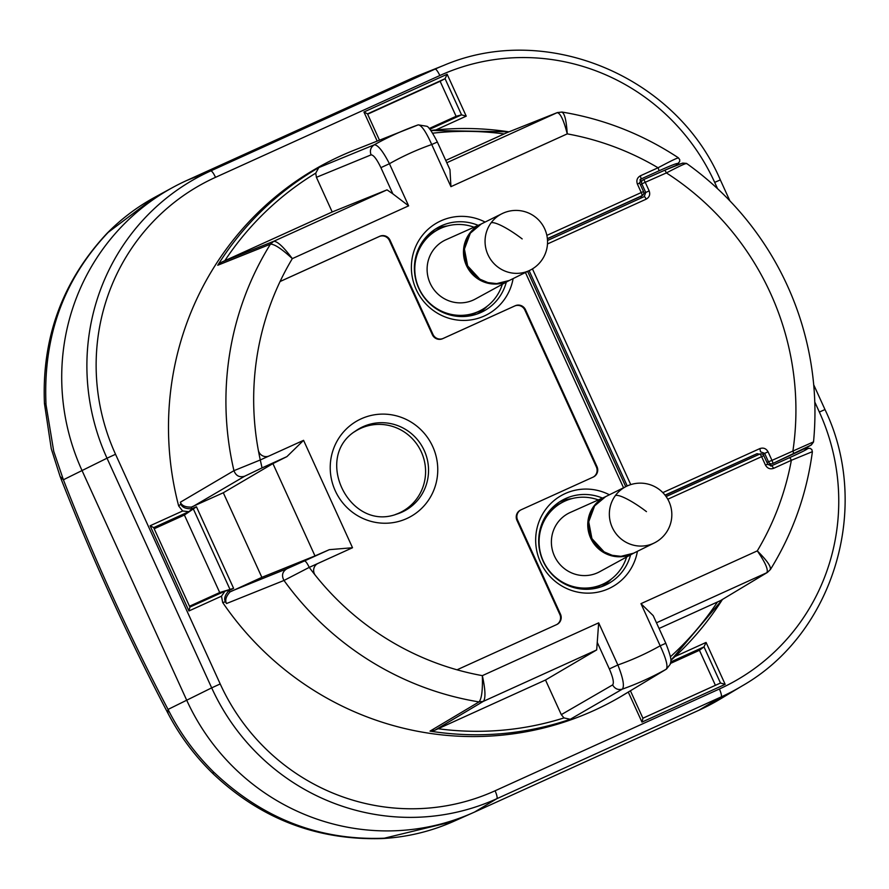 <?xml version="1.0" encoding="UTF-8"?>
<svg xmlns="http://www.w3.org/2000/svg" width="889" height="889" viewBox="0 0 889 889"><rect width="100%" height="100%" fill="white"/><g stroke="black" fill="none" stroke-linecap="round" stroke-linejoin="round"><path stroke-width="1.33" d="M598.33 499.929A45.661 44.561 63.6 0 0 563.593 501.729A45.661 44.561 63.6 0 0 557.325 578.717A45.661 44.561 63.6 0 0 604.131 583.562A45.661 44.561 63.6 0 0 626.612 557.014M563.593 501.729L558.97 504.019A45.661 44.561 63.6 0 0 551.047 509.075M590.685 589.085A45.661 44.561 63.6 0 0 599.508 585.851L604.131 583.562M605.287 496.818L570.305 512.442A33.104 32.304 63.6 0 0 564.626 568.804A33.104 32.304 63.6 0 0 599.675 571.727L633.301 553.358M633.168 553.414A31.548 30.793 -116.4 0 1 600.364 550.313A31.548 30.793 -116.4 0 1 605.165 496.884M474.048 227.206A45.661 44.561 63.6 0 0 439.299 229.006A45.661 44.561 63.6 0 0 433.043 306.005A45.661 44.561 63.6 0 0 479.838 310.839A45.661 44.561 63.6 0 0 502.318 284.291M439.299 229.006L434.677 231.296A45.661 44.561 63.6 0 0 426.764 236.352M466.403 316.362A45.661 44.561 63.6 0 0 475.215 313.128L479.838 310.839M481.005 224.095L446.022 239.719A33.104 32.304 63.6 0 0 440.333 296.081A33.104 32.304 63.6 0 0 475.393 299.004L509.008 280.635M508.886 280.691A31.548 30.793 -116.4 0 1 476.082 277.59A31.548 30.793 -116.4 0 1 480.871 224.161M258.299 450.112A276.468 269.8 -116.4 0 0 260.288 459.969L233.951 470.67C235.941 475.893 239.541 477.726 244.753 476.171L262.044 467.903L260.288 459.969L269.156 455.946A7.89 7.701 -116.4 0 1 258.299 450.112A276.468 269.8 -116.4 0 1 258.288 450.067A276.468 269.8 -116.4 0 1 280.079 281.502A276.468 269.8 -116.4 0 1 292.314 258.632C281.713 248.842 274.423 244.019 270.434 244.164L217.738 265.255A304.56 297.226 -116.4 0 1 318.818 167.588L374.258 144.807A300.126 292.892 -116.4 0 1 395.805 133.917A300.126 292.892 -116.4 0 1 407.929 128.749A300.126 292.892 -116.4 0 1 418.186 124.871C421.442 125.027 425.953 131.583 431.732 144.529L450.934 186.657L449.956 169.655L437.366 142.018L431.732 144.529A276.468 269.8 -116.4 0 0 410.151 153.186A276.468 269.8 -116.4 0 0 389.426 163.72L380.903 167.654L392.849 193.846L408.629 205.848L292.314 258.632C283.702 247.086 277.501 241.308 273.734 241.275L270.434 244.164A300.126 292.892 -116.4 0 0 233.951 470.67L180.367 502.218C181.678 505.597 185.345 507.23 191.357 507.108L223.306 492.762L261.855 577.339L230.018 591.941A296.759 289.614 -116.4 0 1 229.095 590.518L233.607 588.329L219.705 592.53L189.49 606.242M630.768 690.564L626.123 693.398A304.56 297.226 -116.4 0 0 630.534 690.709A304.56 297.226 -116.4 0 1 626.123 693.398A304.56 297.226 -116.4 0 1 622.267 695.676L666.25 669.206A300.126 292.892 -116.4 0 1 644.714 680.096A300.126 292.892 -116.4 0 1 622.322 689.142L570.249 719.29L564.004 717.912L561.292 714.645L545.502 680.007L596.686 649.926L598.675 622.856L482.349 675.64A276.468 269.8 -116.4 0 1 457.035 669.806L556.736 624.556A7.89 7.701 -116.4 0 0 560.481 614.199L517.576 520.054A7.89 7.701 -116.4 0 1 521.31 509.697L593.274 477.049A7.89 7.701 -116.4 0 0 597.008 466.692L525.488 309.739A7.89 7.701 -116.4 0 0 515.209 305.749L443.244 338.398A7.89 7.701 -116.4 0 1 432.965 334.397L390.06 240.252A7.89 7.701 -116.4 0 0 379.781 236.263L280.079 281.502M637.413 551.324A52.284 51.029 -116.4 0 1 608.621 588.696A52.284 51.029 -116.4 0 1 540.479 562.204A52.284 51.029 -116.4 0 1 565.26 493.539A52.284 51.029 -116.4 0 1 609.398 494.784M513.12 278.601A52.284 51.029 -116.4 0 1 484.338 315.973A52.284 51.029 -116.4 0 1 416.185 289.481A52.284 51.029 -116.4 0 1 440.977 220.816A52.284 51.029 -116.4 0 1 485.116 222.061M773.708 468.314C770.141 469.514 767.396 468.447 765.473 465.114L767.729 464.102L771.819 465.736L773.708 468.314L791.354 460.302A276.468 269.8 -116.4 0 1 757.295 550.88L640.969 603.664L660.171 645.792A276.468 269.8 -116.4 0 1 639.447 656.315A276.468 269.8 -116.4 0 1 617.866 664.983L609.343 668.917L597.408 642.725M763.807 455.69L767.729 464.102L771.23 465.936L789.465 457.724A3.156 0.689 65.6 0 1 791.354 460.302L812.057 451.801M445.756 160.442L507.219 132.539L557.114 112.681C560.326 112.97 563.704 120.037 567.249 133.872L567.249 133.872A276.468 269.8 -116.4 0 1 658.049 167.777A3.156 0.689 -114.4 0 1 658.771 170.932L641.113 178.945L639.658 183.078L637.402 184.09L641.258 192.546L546.857 235.385M678.218 158.109C678.074 157.453 671.351 160.676 658.049 167.777L640.391 175.789L641.113 178.945L639.658 183.078L643.514 191.535L641.258 192.546A3.156 0.689 -114.4 0 1 641.947 195.724L547.368 238.641M219.705 592.53L184.401 515.042L196.447 506.786L191.824 508.741C185.879 508.964 182.223 507.441 180.867 504.163L178.656 505.919A304.838 297.493 -116.4 0 1 341.032 155.786A304.838 297.493 -116.4 0 1 353.355 150.53L418.186 124.871M380.903 167.654C376.792 159.12 373.513 154.864 371.08 154.875L316.417 177.322L332.197 211.971L221.528 262.188L217.738 265.255M316.417 177.322L315.739 173.144L318.818 167.588M269.156 455.946L303.571 440.333L352.522 547.735L317.573 563.615M223.306 492.762L272.923 463.602L286.925 456.613L303.571 440.333M556.658 624.6A7.89 7.701 63.6 0 0 559.859 614.51L516.954 520.365A7.89 7.701 63.6 0 1 520.698 510.008M593.185 477.082A7.89 7.701 63.6 0 0 596.397 466.992L524.866 310.05A7.89 7.701 63.6 0 0 514.587 306.049L442.633 338.698A7.89 7.701 63.6 0 1 432.354 334.709L389.449 240.563A7.89 7.701 63.6 0 0 379.17 236.563L280.068 281.535M332.197 211.971L387.026 189.857L392.849 193.846M408.629 205.848L389.426 163.72C382.926 151.108 377.869 144.807 374.258 144.807C370.635 147.274 369.568 150.63 371.08 154.875M450.934 186.657L567.249 133.872C566.326 119.693 564.404 112.447 561.47 112.103M659.06 628.479L720.523 600.597L767.396 572.427L770.419 569.505C792.71 533.422 806.701 494.184 812.379 451.79L811.824 449.534L810.068 448.3L803.778 448.989M770.074 569.838C771.652 567.226 767.396 560.903 757.295 550.88C765.418 562.659 768.574 569.949 766.785 572.738L656.471 622.8M622.489 695.542L666.461 669.084L670.284 664.216C670.062 661.483 673.806 663.616 665.805 643.28L653.215 615.644L640.969 603.664M665.805 643.28L660.171 645.792C666.15 658.66 668.184 666.461 666.25 669.206L666.461 669.084M561.292 714.645L612.632 684.908C614.844 688.831 618.077 690.242 622.322 689.142C624.611 686.23 623.122 678.185 617.866 664.983L598.675 622.856M596.686 649.926L483.394 701.332L479.038 701.91C481.682 698.81 482.783 690.053 482.349 675.64C485.416 689.72 485.761 698.276 483.394 701.332L434.832 730.247L430.032 731.114A304.56 297.226 -116.4 0 0 570.249 719.29M457.035 669.806A276.468 269.8 -116.4 0 1 315.406 575.394A276.468 269.8 -116.4 0 1 315.373 575.361A7.89 7.701 -116.4 0 1 318.073 563.37A7.89 7.701 -116.4 0 1 318.106 563.348L317.651 563.582M430.032 731.114L479.038 701.91A300.126 292.892 -116.4 0 1 283.991 580.461C281.357 575.539 282.335 571.627 286.936 568.738L304.449 560.948C305.594 560.981 307.194 563.126 309.239 567.382L283.991 580.461L226.528 603.531C224.817 600.264 225.984 596.397 230.018 591.941M630.579 554.836A47.639 46.495 -116.4 0 1 605.153 585.229A47.639 46.495 -116.4 0 1 604.909 585.34A47.639 46.495 -116.4 0 1 543.746 562.515A47.639 46.495 -116.4 0 1 562.637 500.029A47.639 46.495 -116.4 0 1 565.648 498.529A47.639 46.495 -116.4 0 1 602.464 498.084M506.297 282.113A47.639 46.495 -116.4 0 1 480.871 312.506A47.639 46.495 -116.4 0 1 480.616 312.617A47.639 46.495 -116.4 0 1 419.452 289.792A47.639 46.495 -116.4 0 1 438.355 227.306A47.639 46.495 -116.4 0 1 441.355 225.806A47.639 46.495 -116.4 0 1 478.182 225.362M622.389 695.609L622.267 695.676A304.56 297.226 -116.4 0 0 626.123 693.398L623.178 695.176A304.838 297.493 -116.4 0 1 593.863 710.544A304.838 297.493 -116.4 0 1 222.683 602.52L221.483 596.186L225.017 591.141L189.924 607.065M178.656 505.919L182.656 510.986L188.801 511.686L193.135 508.286M272.923 463.602L314.984 555.914L329.33 549.669L352.522 547.735L309.239 567.382A276.468 269.8 -116.4 0 0 315.373 575.361M507.219 132.539L557.447 112.536L446.811 162.731M720.523 600.597L767.396 572.427M222.683 602.52L225.384 601.864C223.784 598.641 225.017 594.863 229.095 590.518M545.502 680.007L434.832 730.247M377.158 141.029L363.934 112.014L367.468 113.814L379.447 140.118M429.82 129.249L461.547 114.848L445.067 78.688L447.145 74.265L466.236 116.159L461.547 114.848L456.09 116.303L440.133 81.288L445.067 78.688L367.535 113.87M182.656 510.986L150.108 525.766L153.63 527.566L189.913 607.154L188.935 610.954L221.483 596.186M642.947 718.212L720.479 683.03L725.168 684.341L641.969 722.101L642.936 718.29M725.168 684.341L706.077 642.436L703.999 646.87L699.443 650.292L715.401 685.308L642.903 718.201M184.401 515.042L154.186 528.755M314.984 555.914L261.855 577.339M354.389 431.865A46.495 45.372 -116.4 0 1 360.701 428.354A46.495 45.372 -116.4 0 1 421.308 451.912A46.495 45.372 -116.4 0 1 399.261 512.975A46.495 45.372 -116.4 0 1 395.338 514.531M814.791 402.039L819.358 412.052A210.893 205.815 -116.4 0 1 719.379 688.997A7.89 1.722 65.6 0 1 721.135 696.932A218.772 213.504 -116.4 0 0 742.182 685.897L720.079 699.143A220.839 215.527 -116.4 0 1 698.843 710.278L474.537 812.068A220.839 215.527 -116.4 0 1 473.381 812.579A220.839 215.527 -116.4 0 1 401.65 830.426A220.839 215.527 -116.4 0 1 230.018 763.707A220.839 215.527 -116.4 0 1 186.69 700.176L82.021 470.514A220.839 215.527 -116.4 0 1 62.519 396.172A220.839 215.527 -116.4 0 1 124.938 223.239A220.839 215.527 -116.4 0 1 172.788 187.446A220.839 215.527 -116.4 0 1 186.712 180.5L411.018 78.71A220.839 215.527 -116.4 0 1 419.941 74.909L443.867 65.353A218.772 213.504 -116.4 0 0 435.032 69.12L210.726 170.91L186.712 180.5M429.187 128.516L456.09 116.303M367.635 114.192L440.133 81.288M670.751 661.949L703.999 646.87L720.479 683.03L715.401 685.308M670.506 663.427L699.443 650.292M547.391 238.797L638.191 197.58M476.937 314.073A47.328 46.184 63.6 0 0 487.316 306.127M447.578 225.906A47.328 46.184 63.6 0 0 434.965 229.362M611.61 578.85A47.328 46.184 -116.4 0 1 601.22 586.796M559.248 502.074A47.328 46.184 -116.4 0 1 571.86 498.629M686.33 163.698C686.286 162.954 679.641 166.032 666.394 172.922A276.468 269.8 -116.4 0 1 751.605 258.477A276.468 269.8 -116.4 0 1 784.354 330.33A276.468 269.8 -116.4 0 1 792.955 450.645L793.666 453.812C805.834 448.134 811.746 445.033 811.379 444.544M768.063 451.801L764.651 453.379L760.539 451.779L759.839 448.601C763.395 447.4 766.14 448.467 768.063 451.801L771.974 460.391L813.168 442.033M643.314 179.734A3.156 0.689 66.1 0 1 643.347 179.711A3.156 0.689 66.1 0 1 645.236 182.289L641.825 183.867A3.156 3.067 -129.2 0 1 643.314 179.734L664.461 170.366A3.156 0.689 66.1 0 1 664.494 170.344L682.685 163.076L686.53 163.398C719.379 186.846 746.604 215.727 768.196 250.042C782.631 273.101 793.81 297.637 801.734 323.652C813.457 362.445 817.38 401.895 813.513 442.022L811.324 444.978L772.719 463.547A3.156 0.689 -114.9 0 0 771.974 460.391L766.929 462.358M665.205 495.34L757.061 453.668L759.484 454.19M683.252 163.398C683.041 162.62 676.773 164.943 664.461 170.366A3.156 0.689 66.1 0 1 666.394 172.922L645.236 182.289L649.159 190.891C650.415 194.524 649.414 197.291 646.17 199.169A3.156 0.689 -114.4 0 0 644.247 196.602L640.647 198.214L641.847 195.769M154.33 197.536L108.225 232.34C63.652 279.313 42.916 336.753 46.017 404.662L44.45 403.528C41.661 337.909 62.452 281.246 106.824 233.54L108.225 232.34M46.017 404.673L53.74 451.345L63.397 479.771L60.108 476.482L51.273 448.756L44.45 403.528M384.326 838.205L382.126 838.571C407.14 837.182 430.987 831.448 453.668 821.38L384.326 838.205C319.495 840.75 262.488 818.591 213.293 771.719C194.691 753.25 179.611 732.492 168.054 709.433A78.877 20.791 152.2 0 0 168.499 714.3A78.877 20.791 152.2 0 0 168.532 714.378M765.473 465.114L761.617 456.657L667.795 499.229M525.432 272.501L623.545 487.772M640.391 175.789C637.146 177.678 636.146 180.445 637.402 184.09M638.024 197.669L641.947 195.724A3.156 3.078 63.6 0 0 642.047 195.68A3.156 3.156 0 0 0 643.514 191.535L643.447 191.58M761.617 456.657A3.156 0.689 -114.4 0 0 759.706 454.09A3.156 0.689 -114.4 0 0 759.695 454.09L666.105 496.562L759.706 454.09A3.156 3.156 0 0 1 763.873 455.646L761.617 456.657M180.867 504.163A304.638 297.304 -116.4 0 1 180.367 502.218M224.817 260.699A301.404 294.148 -116.4 0 1 315.739 173.144M262.044 467.903L286.925 456.613M406.729 518.565A54.829 53.507 63.6 0 0 432.721 446.567A54.829 53.507 63.6 0 0 361.256 418.786A54.829 53.507 63.6 0 0 335.264 490.784A54.829 53.507 63.6 0 0 406.729 518.565M379.781 236.263L379.17 236.563M387.026 189.857L273.734 241.275L221.528 262.188M658.771 170.932C671.195 165.321 677.562 162.876 677.885 163.587L678.751 162.987M803.456 449.145L808.479 448.223M807.712 448.456C807.957 448.989 801.878 452.079 789.465 457.724M560.481 614.199L559.859 614.51M517.576 520.054L516.954 520.365M597.008 466.692L596.397 466.992M525.488 309.739L524.866 310.05M515.209 305.749L514.587 306.049M443.244 338.398L442.633 338.698M432.965 334.397L432.354 334.709M390.06 240.252L389.449 240.563M717.567 188.712L714.689 182.401A210.893 205.815 -116.4 0 0 439.822 75.543L215.516 177.333A7.89 1.722 -114.4 0 0 210.726 170.91A218.772 213.504 -116.4 0 0 107.013 458.202L115.537 454.279A210.893 205.815 -116.4 0 1 215.516 177.333M719.379 688.997L495.073 790.788A210.893 205.815 -116.4 0 1 220.205 683.941L115.537 454.279M706.077 642.436L675.118 656.493M641.969 722.101L628.29 692.098M150.108 525.766L188.935 610.954M447.145 74.265L363.934 112.014M466.236 116.159L435.91 129.916M191.824 508.741A296.759 289.614 -116.4 0 1 191.357 507.108M244.753 476.171L192.724 506.641M401.972 512.131A46.95 45.817 63.6 0 0 424.231 450.479A46.95 45.817 63.6 0 0 363.034 426.698A46.95 45.817 63.6 0 0 355.5 431.043C312.895 457.657 349.688 531.911 396.672 514.142A46.95 45.817 63.6 0 0 401.972 512.131M509.008 131.828L430.787 130.472A304.56 297.226 -116.4 0 1 508.975 131.839M677.885 163.587L675.918 165.51M432.654 133.194A301.404 294.148 -116.4 0 1 504.174 133.928M722.379 599.553A304.56 297.226 -116.4 0 1 670.817 660.416L722.401 599.53M717.479 601.975A301.404 294.148 -116.4 0 1 670.417 656.782M226.528 603.531A304.638 297.304 -116.4 0 1 225.384 601.864M564.004 717.912A301.404 294.148 -116.4 0 1 438.11 728.736M612.632 684.908C614.188 682.963 613.088 677.629 609.343 668.917M220.205 683.941L211.682 687.864L107.013 458.202L63.397 479.771A480.816 100.735 65.6 0 0 168.054 709.433L211.682 687.864A218.772 213.504 -116.4 0 0 496.829 798.711L474.537 812.068M495.073 790.788A7.89 1.722 65.6 0 1 496.829 798.711L721.135 696.932L698.843 710.278M439.822 75.543A7.89 1.722 -114.4 0 0 435.032 69.12L411.018 78.71M714.689 182.401L720.323 179.889C675.784 75.721 545.713 21.769 443.867 65.353M813.713 384.793L824.992 409.551L819.358 412.052M188.801 511.686L153.708 527.61M225.017 591.141L230.307 589.829M196.447 506.786L233.607 588.329M304.449 560.948L329.33 549.669M286.936 568.738L231.273 591.218M193.124 508.486L230.151 589.751M771.819 465.736L770.641 466.003M641.113 178.945L639.902 179.956M491.072 222.872A31.548 30.793 63.6 0 0 492.395 261.799A31.548 30.793 63.6 0 0 530.011 270.234A31.548 31.548 0 0 0 540.168 221.683A31.548 31.548 0 0 0 501.996 213.693A31.548 30.793 63.6 0 0 491.072 222.872A31.548 6.145 36.3 0 1 522.165 238.908M501.996 213.693L481.338 223.928A31.548 30.793 63.6 0 0 470.414 233.107A31.548 30.793 63.6 0 0 471.737 272.034A31.548 30.793 63.6 0 0 509.341 280.468L530.011 270.234M615.366 495.595A31.548 30.793 63.6 0 0 616.688 534.522A31.548 30.793 63.6 0 0 654.293 542.957A31.548 31.548 0 0 0 664.45 494.406A31.548 31.548 0 0 0 626.278 486.416A31.548 30.793 63.6 0 0 615.366 495.595A31.548 6.145 36.3 0 1 646.459 511.631M626.278 486.416L605.62 496.651A31.548 30.793 63.6 0 0 594.708 505.83A31.548 30.793 63.6 0 0 596.03 544.757A31.548 30.793 63.6 0 0 633.635 553.191L654.293 542.957M759.839 448.601L662.838 492.617M646.17 199.169L547.491 243.953M532.444 268.889L630.757 484.616M762.818 454.368L764.651 453.379L768.563 461.969A3.156 3.067 -103.2 0 0 772.085 463.769A3.156 3.156 0 0 0 772.697 463.558A3.156 0.689 -114.9 0 1 772.663 463.569A3.156 3.067 -103.2 0 1 772.085 463.769L768.085 464.714M757.061 453.668L665.028 495.117M529.122 270.678L627.234 485.961M649.159 190.891L645.747 192.469L644.247 196.602L547.513 240.497L640.647 198.214M640.513 184.945L641.825 183.867L645.747 192.469L643.758 193.346M213.293 771.719L213.249 773.886C260.833 818.891 317.129 840.449 382.126 838.571M527.644 271.401L625.756 486.683M561.992 112.047C603.864 118.993 642.669 134.25 678.407 157.82L679.741 159.698L679.696 161.498L676.351 165.332M521.087 509.808L520.465 510.108M437.366 142.018C431.987 131.639 428.42 126.382 426.687 126.249L418.23 124.86M561.992 112.036L557.303 112.603M720.323 179.889L729.88 200.858M742.182 685.897C833.982 633.568 871.876 506.908 824.992 409.551M642.947 718.29L630.412 690.786M642.047 195.68L638.113 197.625M664.494 170.344L643.347 179.711A3.156 3.156 0 0 0 642.636 180.156L639.513 182.701M793.666 453.812L772.697 463.558M172.788 187.446L154.319 197.536C136.773 207.148 120.937 219.15 106.824 233.54M213.249 773.886C195.091 756.295 180.167 736.425 168.499 714.3C127.994 637.191 91.867 557.914 60.108 476.482M453.668 821.38L473.381 812.579M633.635 553.191L620.955 556.336L612.232 555.314L604.12 551.88L591.93 538.634L588.707 521.799L594.63 505.885L605.62 496.651M509.341 280.468L496.662 283.613L487.95 282.591L479.838 279.157L467.647 265.911L464.414 249.076L470.348 233.162L481.338 223.928"/></g></svg>
